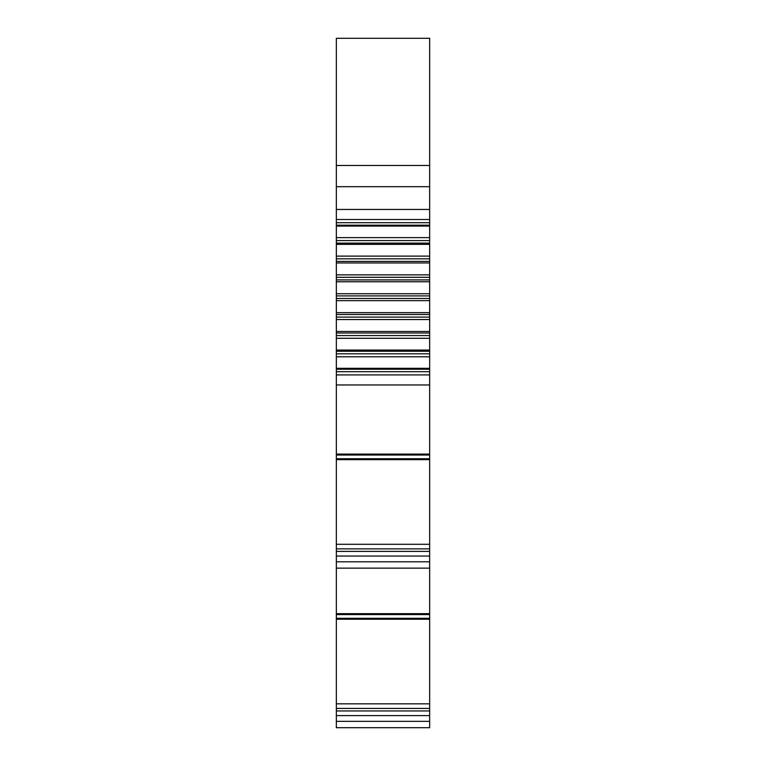 <?xml version="1.0" encoding="UTF-8"?>
<svg xmlns="http://www.w3.org/2000/svg" width="766" height="766" viewBox="0 0 766 766"><rect width="100%" height="100%" fill="white"/><g stroke="black" fill="none" stroke-linecap="round" stroke-linejoin="round"><path stroke-width="1.15" d="M336.341 186.693L336.341 727.7L429.659 727.7L429.659 38.3L336.341 38.3L336.341 186.693L429.659 186.693M336.341 209.444L429.659 209.444M336.341 219.497L429.659 219.497M336.341 226.075L429.659 226.075M336.341 237.623L429.659 237.623M336.341 244.354L429.659 244.354M336.341 256.112L429.659 256.112M336.341 262.949L429.659 262.949M336.341 274.86L429.659 274.86M336.341 281.754L429.659 281.754M336.341 293.742L429.659 293.742M336.341 300.665L429.659 300.665M336.341 312.643L429.659 312.643M336.341 319.546L429.659 319.546M336.341 331.458L429.659 331.458M336.341 338.294L429.659 338.294M336.341 350.052L429.659 350.052M336.341 356.784L429.659 356.784M336.341 368.322L429.659 368.322M336.341 374.909L429.659 374.909M336.341 384.963L429.659 384.963M336.341 454.104L429.659 454.104M336.341 459.667L429.659 459.667M336.341 548.868L429.659 548.868M336.341 556.049L429.659 556.049M336.341 568.142L429.659 568.142M336.341 613.652L429.659 613.652M336.341 619.225L429.659 619.225M336.341 708.426L429.659 708.426M336.341 715.607L429.659 715.607M336.341 165.475L429.659 165.475M336.341 222.705L429.659 222.705M336.341 225.185L429.659 225.185M336.341 240.591L429.659 240.591M336.341 243.128L429.659 243.128M336.341 258.831L429.659 258.831M336.341 261.397L429.659 261.397M336.341 277.302L429.659 277.302M336.341 279.896L429.659 279.896M336.341 295.896L429.659 295.896M336.341 298.501L429.659 298.501M336.341 314.5L429.659 314.5M336.341 317.105L429.659 317.105M336.341 332.999L429.659 332.999M336.341 335.575L429.659 335.575M336.341 351.278L429.659 351.278M336.341 353.815L429.659 353.815M336.341 369.222L429.659 369.222M336.341 371.702L429.659 371.702M336.341 455.014L429.659 455.014M336.341 458.748L429.659 458.748M336.341 544.281L429.659 544.281M336.341 551.386L429.659 551.386M336.341 561.794L429.659 561.794M336.341 614.571L429.659 614.571M336.341 618.296L429.659 618.296M336.341 703.839L429.659 703.839M336.341 710.944L429.659 710.944M336.341 721.352L429.659 721.352"/></g></svg>
